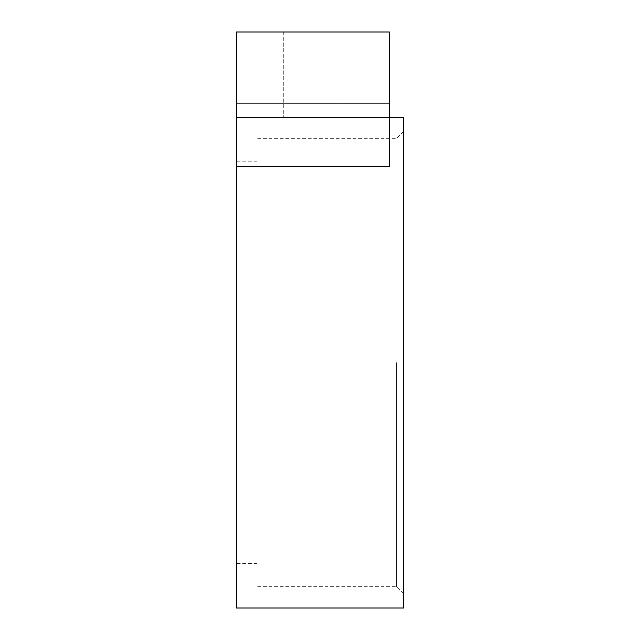<?xml version="1.0" encoding="UTF-8"?>
<svg xmlns="http://www.w3.org/2000/svg" width="640" height="640" viewBox="0 0 640 640"><rect width="100%" height="100%" fill="white"/><g stroke="black" fill="none" stroke-linecap="round" stroke-linejoin="round"><path stroke-width="0.48" stroke-dasharray="3.2 2.4" d="M342.048 32L283.736 32L342.048 32L283.736 32L342.048 32L342.048 117.336L283.736 117.336L342.048 117.336L283.736 117.336L342.048 117.336L342.048 32M389.336 32L236.448 32L236.448 166.4L389.336 166.4L389.336 117.336L236.448 117.336L389.336 117.336L389.336 166.4L389.336 32M236.448 608L236.448 166.4M236.448 362.664L236.448 563.552L236.448 362.664M389.336 117.336L236.448 117.336M283.736 32L283.736 117.336L283.736 32M403.552 608L403.552 117.336M403.552 362.664L403.552 593.776L403.552 362.664M257.064 362.664L257.064 586.664L257.064 362.664M396.448 362.664L396.448 586.664L396.448 362.664M389.336 103.112L236.448 103.112M257.064 161.776L236.448 161.776M257.064 563.552L236.448 563.552M403.552 131.552L396.448 138.664L257.064 138.664M403.552 593.776L396.448 586.664L257.064 586.664"/><path stroke-width="0.96" d="M236.448 166.4L236.448 608L403.552 608L403.552 117.336L389.336 117.336L389.336 32L236.448 32L236.448 166.4L389.336 166.4L389.336 117.336L236.448 117.336M389.336 103.112L236.448 103.112"/></g></svg>
